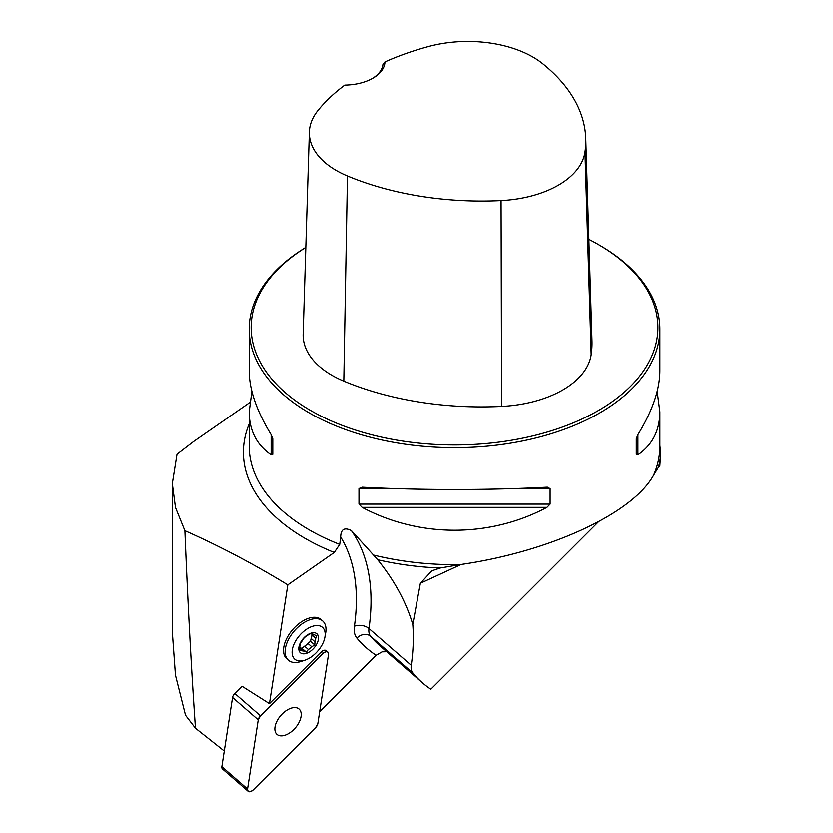 <?xml version="1.0" encoding="UTF-8"?>
<svg xmlns="http://www.w3.org/2000/svg" width="833" height="833" viewBox="0 0 833 833"><rect width="100%" height="100%" fill="white"/><g stroke="black" fill="none" stroke-linecap="round" stroke-linejoin="round"><path stroke-width="1.25" d="M373.517 555.049L377.693 559.755A206.334 119.119 180 0 0 440.136 568.033L460.087 564.628A205.355 118.557 180 0 1 373.517 555.049L351.401 530.621C344.498 527.081 340.916 529.205 340.666 537.004L339.729 544.407L334.252 552.477A211.145 121.91 180 0 1 249.192 423.914M598.427 521.843L430.848 689.287A260.76 148.243 -49 0 1 422.404 682.831A260.76 148.243 -49 0 1 412.887 673.085L370.612 636.308A260.76 148.243 131 0 0 380.14 646.044L422.404 682.831M386.72 651.77L382.118 651.875L376.099 655.332A271.194 154.167 -49 0 1 356.909 638.151A10.433 8.549 140.2 0 1 370.612 636.308A19.555 11.121 131 0 1 368.977 628.551L411.252 665.338A260.76 148.243 131 0 0 412.793 624.469C406.129 602.03 394.425 580.466 377.693 559.755M319.685 711.674L376.099 655.332M248.172 791.35A5.175 2.947 131 0 0 253.347 789.84L315.603 727.667A5.175 2.947 131 0 0 317.831 723.658L328.514 654.488A5.175 2.947 131 0 0 327.91 652.187A5.175 2.947 131 0 0 322.725 653.697L260.469 715.87A5.175 2.947 131 0 0 258.24 719.879L247.557 789.049A5.175 2.947 131 0 0 248.172 791.35L222.473 768.994A5.175 2.947 -49 0 1 221.859 766.693L232.553 697.523A5.175 2.947 -49 0 1 234.781 693.514L242.018 686.288L269.455 703.687L287.812 584.87C253.461 563.91 219.152 545.854 184.884 530.694C187.894 604.508 191.423 670.367 195.463 728.261L224.275 751.074M195.463 728.261L185.52 715.297L175.451 675.136L172.296 631.653M249.785 402.547L193.745 441.428L177.023 454.235L172.316 483.619L175.482 507.505L184.884 530.694M657.195 391.395L659.892 411.835L659.892 446.113A205.355 118.557 180 0 1 653.582 475.279L658.507 467.198A206.334 119.119 180 0 0 660.704 453.954L659.892 445.405M660.704 453.954L659.861 465.678L658.507 467.198M287.812 584.87L334.252 552.477M305.815 247.37A205.355 118.557 0 0 0 249.192 329.118A205.355 118.557 0 0 0 454.547 447.675A205.355 118.557 0 0 0 659.892 329.118A205.355 118.557 0 0 0 599.75 245.287L598.365 244.486A203.398 117.432 0 0 0 588.879 239.352M653.582 475.279C632.622 513.544 549.655 551.852 460.087 564.628M546.948 487.19L550.113 488.555L550.113 504.111L546.948 507.359C489.825 537.858 419.259 537.858 362.147 507.359L358.981 504.111L358.981 488.555L362.147 487.19C419.259 490.273 489.825 490.273 546.948 487.19L547.437 487.18M659.892 411.835C659.757 430.536 652.437 444.874 637.932 454.828L636.308 454.349L636.308 438.793L637.932 434.659C652.437 411.023 659.757 389.792 659.892 370.966L659.892 329.118M249.192 329.118L249.192 370.966C249.327 389.792 256.647 411.023 271.152 434.659L272.787 438.793L272.787 454.349L271.152 454.828C256.647 444.874 249.327 430.536 249.192 411.835L251.889 391.395M440.136 568.033L431.817 570.834L420.363 583.298L412.793 624.469M384.971 61.902A228.95 132.187 180 0 1 428.953 46.388A92.057 53.145 180 0 1 542.377 63.433A228.95 132.187 180 0 1 585.776 138.549A228.95 132.187 180 0 1 584.985 152.127A92.057 53.145 180 0 1 501.081 200.566A228.95 132.187 180 0 1 347.455 175.961A92.057 53.145 180 0 1 309.366 131.958A92.057 53.145 180 0 1 317.946 110.487A228.95 132.187 180 0 1 344.8 85.091A41.067 23.709 0 0 0 372.955 78.146A41.067 23.709 0 0 0 384.971 61.902L382.951 64.38A39.109 22.585 180 0 1 372.247 78.552M309.366 131.958L303.15 334.158A98.273 56.738 0 0 0 343.81 381.139A235.177 135.779 0 0 0 501.612 406.41A98.273 56.738 0 0 0 591.191 354.702A235.177 135.779 0 0 0 592.003 340.759L585.776 138.549M305.815 247.422A203.398 117.432 0 0 0 314.093 412.46A203.398 117.432 0 0 0 600.02 409.597A203.398 117.432 0 0 0 598.365 244.496A203.398 117.432 0 0 0 598.365 244.486L599.75 245.287M272.787 454.349L272.787 438.793M322.663 620.939L321.08 619.565A26.073 14.827 131 0 0 308.512 618.325A26.073 14.827 131 0 0 287.187 637.578A26.073 14.827 131 0 0 286.844 658.903L288.426 660.288A26.073 14.827 -49 0 1 288.77 638.953A26.073 14.827 -49 0 1 310.105 619.7A26.073 14.827 -49 0 1 322.663 620.939A26.073 14.827 -49 0 1 325.651 633.122L324.901 637.245A21.085 11.985 -49 0 1 304.888 660.246A21.085 11.985 -49 0 1 292.529 648.647A21.085 11.985 -49 0 1 312.323 626.395A21.085 11.985 -49 0 1 324.901 637.245M327.91 652.187L326.192 650.688A5.175 2.947 131 0 0 321.007 652.197L269.455 703.687M411.252 665.338A19.555 11.121 131 0 0 412.887 673.085M659.205 466.032L659.861 465.678M299.682 648.949L301.213 650.281A10.142 5.758 131 0 0 303.774 651.083L299.963 647.762L301.973 648.397L304.576 646.231L308.387 649.542A10.142 5.758 131 0 0 311.729 646.772L307.918 643.451L310.522 641.285L314.791 645.002L314.947 641.816A10.142 5.758 131 0 0 315.717 638.234L311.906 634.923L312.104 634.028M304.576 646.231A10.142 5.758 131 0 0 307.918 643.451M310.522 641.285L311.136 638.495L314.947 641.816M311.136 638.495A10.142 5.758 131 0 0 311.906 634.923M315.717 638.234L316.79 635.85L314.322 634.819A10.142 5.758 131 0 0 311.771 634.017L310.23 633.788L307.158 635.558A10.142 5.758 131 0 0 303.816 638.328L300.598 643.284A10.142 5.758 131 0 0 299.828 646.856L299.672 650.052L301.213 650.281M304.888 660.246L300.9 661.558A26.073 14.827 -49 0 1 288.426 660.288M306.45 653.384A12.568 7.143 -49 0 1 301.421 641.046A12.568 7.143 -49 0 1 318.06 635.485A12.568 7.143 -49 0 1 306.45 653.384M303.774 651.083L306.242 652.104L308.387 649.542M311.729 646.772L314.791 645.002M301.973 648.397L306.242 652.104M280.221 735.841A16.806 9.559 131 0 0 297.089 725.689A16.806 9.559 131 0 0 299.068 709.091A16.806 9.559 131 0 0 280.825 715.495A16.806 9.559 131 0 0 277.004 734.446A16.806 9.559 131 0 0 280.221 735.841M315.592 727.678L317.831 723.648L328.514 654.488C328.285 651.156 326.359 650.896 322.715 653.697L260.479 715.859L258.24 719.889L247.557 789.049C247.786 792.381 249.713 792.641 253.357 789.84L315.592 727.678M339.729 544.407A205.355 118.557 180 0 1 249.192 446.113L249.192 411.835M501.612 406.41L501.081 200.566M343.81 381.139L347.455 175.961M591.191 354.702L584.985 152.127M550.113 488.555L514.961 488.555M394.134 488.555L358.981 488.555M550.113 504.111L358.981 504.111M546.948 507.359L362.147 507.359M637.932 434.659L637.932 454.828M271.152 454.828L271.152 434.659M356.909 638.151A29.988 17.045 -49 0 1 354.41 626.27A250.337 142.308 131 0 0 340.666 537.004M351.401 530.621A260.76 148.243 -49 0 1 368.977 628.551A10.433 6.445 -171.9 0 0 354.41 626.27M461.128 564.472L420.363 583.298M322.725 653.697L321.007 652.197M234.781 693.514L260.469 715.87M221.859 766.693L247.557 789.049M258.24 719.879L232.553 697.523M432.442 570.553L431.827 570.834M172.296 483.421L172.296 632.549"/></g></svg>
